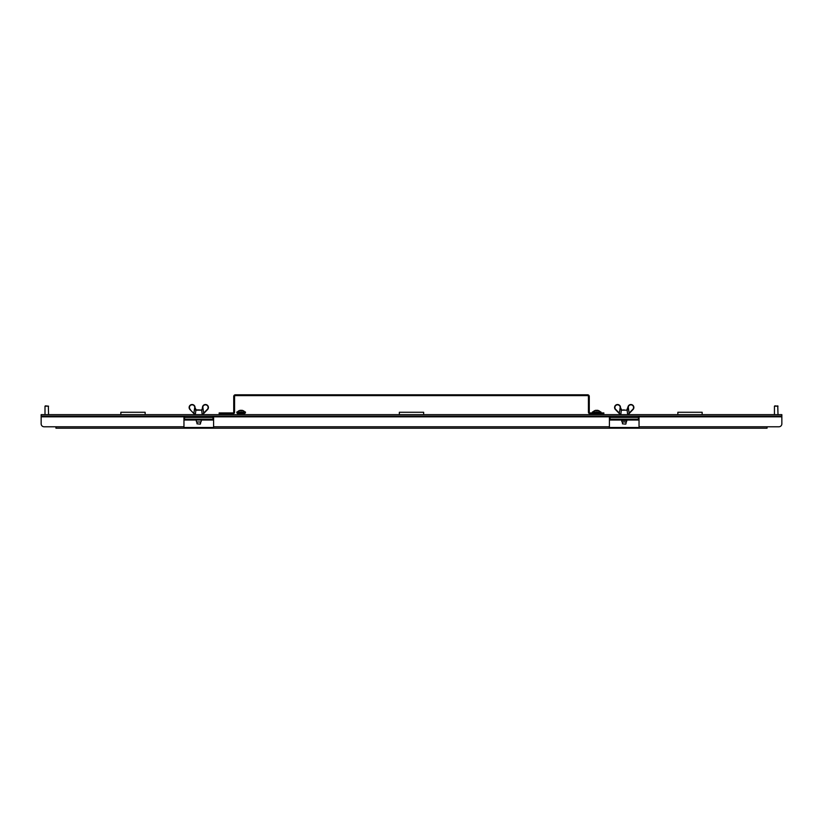 <?xml version="1.0" encoding="UTF-8"?>
<svg xmlns="http://www.w3.org/2000/svg" width="823" height="823" viewBox="0 0 823 823"><rect width="100%" height="100%" fill="white"/><g stroke="black" fill="none" stroke-linecap="round" stroke-linejoin="round"><path stroke-width="1.23" d="M213.589 426.787L213.589 416.829L609.411 416.829L609.411 428.207L639.039 428.207L639.039 416.829L781.85 416.829L781.85 416.119L41.15 416.119L41.15 423.824L41.15 416.829L183.961 416.829L183.961 428.207L213.589 428.207L213.589 426.787L609.411 426.787M183.961 416.829L183.961 416.119M639.039 416.119L639.039 416.829M41.15 423.824A2.963 2.963 0 0 0 44.113 426.787L55.964 426.787L44.113 426.787M778.887 426.787L767.036 426.787L778.887 426.787A2.963 2.963 0 0 0 781.85 423.824L781.85 416.829M183.961 428.207L55.964 428.207L55.964 426.787L183.961 426.787M639.039 428.207L767.036 428.207L767.036 426.787L639.039 426.787M41.15 416.119L41.15 414.638L781.85 414.638L781.85 416.119M609.411 416.829L609.411 416.119M213.589 416.119L213.589 416.829M213.589 428.207L609.411 428.207M213.589 427.497L183.961 427.497M639.039 427.497L609.411 427.497M225.08 412.92L232.899 412.92A0.833 0.833 0 0 0 233.732 412.097L233.732 396.449A1.656 1.656 0 0 1 235.388 394.793L587.612 394.793A1.656 1.656 0 0 1 589.268 396.449L589.268 412.097A0.833 0.833 0 0 0 590.101 412.92L603.845 412.92L603.845 413.753L590.101 413.753A1.656 1.656 0 0 1 588.435 412.097L588.435 396.449A0.833 0.833 0 0 0 587.612 395.616L235.388 395.616A0.833 0.833 0 0 0 234.565 396.449L234.565 412.097A1.656 1.656 0 0 1 232.899 413.753L219.155 413.753L219.155 412.92L225.08 412.92L225.08 413.753M219.155 412.92L219.155 413.753M702.153 414.638L702.153 412.272L677.854 412.272L677.854 414.638M423.65 414.638L423.65 412.272L399.35 412.272L399.35 414.638M145.146 414.638L145.146 412.272L120.847 412.272L120.847 414.638M627.959 407.159L627.959 409.442L628.247 407.21L627.959 409.442L626.848 409.895L627.99 406.974A2.963 2.963 0 0 1 631.169 404.535A2.963 2.963 0 0 1 632.794 409.772A2.963 2.963 0 0 0 633.875 407.488A2.963 2.963 0 0 1 632.794 409.772L632.589 409.556A2.664 2.664 0 0 0 631.138 404.834A2.664 2.664 0 0 0 628.278 407.025L629.101 413.156L632.589 409.556M624.225 409.895L621.355 410.163L620.768 414.638L621.355 410.163L620.491 409.442L620.203 407.21L620.491 409.442L620.203 407.21L620.491 409.442L621.612 409.895L620.172 407.025A2.664 2.664 0 0 0 614.884 407.488A2.664 2.664 0 0 0 615.861 409.556L619.359 413.156L620.203 407.21M614.884 407.488A2.664 2.664 0 0 0 615.861 409.556L620.377 414.638L615.666 409.772A2.963 2.963 0 0 1 617.291 404.535A2.963 2.963 0 0 1 620.47 406.974L620.501 407.159M625.706 424.123L622.455 423.824L625.706 424.123M628.247 407.21L627.959 409.442L627.105 410.163L627.692 414.638L627.105 410.163L621.355 410.163M632.794 409.772L628.083 414.638M627.867 414.638L629.317 413.362M619.143 413.362L620.583 414.638M621.612 409.895L620.491 409.442M626.992 409.895L627.959 409.442M202.191 408.959L202.53 406.974A2.963 2.963 0 0 1 205.709 404.535A2.963 2.963 0 0 1 207.334 409.772L207.139 409.556A2.664 2.664 0 0 0 205.688 404.834A2.664 2.664 0 0 0 202.828 407.025L203.641 413.156L207.139 409.556M196.152 409.895L198.775 409.895L195.895 410.163L195.308 414.638L195.895 410.163L195.041 409.442L194.753 407.21L195.041 409.442L194.753 407.21L195.041 409.442L196.152 409.895L194.722 407.025A2.664 2.664 0 0 0 191.862 404.834A2.664 2.664 0 0 0 190.411 409.556A2.664 2.664 0 0 1 189.424 407.488M194.722 407.025L195.01 406.974A2.963 2.963 0 0 0 191.831 404.535A2.963 2.963 0 0 0 190.206 409.772L194.917 414.638L190.206 409.772A2.963 2.963 0 0 1 191.831 404.535A2.963 2.963 0 0 1 195.01 406.974L195.041 407.159M200.256 424.123L196.995 423.824L200.256 424.123M202.119 409.412L201.388 409.895L202.509 409.442L202.797 407.21L202.509 409.442L201.645 410.163L202.232 414.638L201.645 410.163L195.895 410.163M198.775 409.895L201.645 410.163M207.334 409.772L202.623 414.638M195.133 414.638L193.899 413.156L194.753 407.21M202.417 414.638L203.857 413.362M195.432 409.412L195.771 410.163L195.041 409.442M201.532 409.895L202.509 409.442L202.797 407.21L202.509 409.442M241.664 410.307L241.911 410.307A4.856 4.815 136.3 0 1 242.919 410.574L242.888 410.584A4.856 4.815 -136.3 0 0 241.849 410.307L241.828 410.307A4.352 3.055 45.3 0 0 241.664 410.307L241.623 410.327M45.471 405.873L48.557 406.171L44.998 406.171L44.998 414.638M48.351 406.171L48.557 414.638M237.621 413.753L237.621 414.638L237.621 413.753L244.657 413.753L244.657 414.638L244.657 413.753M610.008 416.119L610.008 420.028L637.856 420.028L637.856 419.205L610.604 419.205L610.604 420.028M637.856 420.028L638.453 420.028L638.453 416.119M626.869 420.512L621.591 420.512L621.993 421.993L626.468 421.993L626.869 420.028M638.453 419.205L610.008 419.205M638.453 417.426L610.008 417.426M184.547 416.119L184.547 420.028L212.396 420.028L212.396 419.205L185.144 419.205L185.144 420.028M212.396 420.028L212.992 420.028L212.992 416.119M199.578 421.993L201.007 421.993L201.409 420.028L196.131 420.028L196.532 421.993L199.578 421.993M212.992 419.205L184.547 419.205M212.992 417.426L184.547 417.426M621.468 409.895L620.881 409.412M597.2 410.307L597.447 410.307A4.856 4.815 136.3 0 1 598.455 410.574L598.424 410.584A4.856 4.815 -136.3 0 0 597.385 410.307L597.364 410.307A4.352 3.055 45.3 0 0 597.2 410.307L597.159 410.327M236.839 412.92L245.439 412.92L245.439 411.973L236.839 411.973L236.839 412.92M241.139 410.574A4.825 4.218 170.3 0 1 241.365 410.574L241.52 410.307A4.352 2.603 51.4 0 1 242.229 410.533A4.352 2.191 -54.6 0 0 241.828 410.307L241.674 410.646M241.355 410.584A4.825 4.218 -170.3 0 0 240.583 410.584L240.686 410.574M237.405 411.973A4.856 4.856 0 0 1 239.339 410.574L239.339 410.574A4.856 4.815 -136.3 0 1 240.347 410.307L240.367 410.307A4.352 2.726 50.1 0 0 239.822 410.533A4.352 3.055 -45.3 0 1 240.614 410.307L240.655 410.307A4.352 2.603 -51.4 0 1 240.758 410.307L240.913 410.574M242.95 410.584L242.929 410.574A4.856 4.856 0 0 1 244.873 411.973M592.375 412.92L592.375 411.973L600.975 411.973L600.975 412.92L600.975 411.973M596.675 410.574A4.825 4.218 170.3 0 1 596.901 410.574L597.056 410.307A4.352 2.603 51.4 0 1 597.765 410.533A4.352 2.191 -54.6 0 0 597.364 410.307L597.21 410.646M596.891 410.584A4.825 4.218 -170.3 0 0 596.119 410.584L596.222 410.574M592.941 411.973A4.856 4.856 0 0 1 594.875 410.574L594.875 410.574A4.856 4.815 -136.3 0 1 595.883 410.307L595.903 410.307A4.352 2.726 50.1 0 0 595.358 410.533A4.352 3.055 -45.3 0 1 596.15 410.307L596.191 410.307A4.352 2.603 -51.4 0 1 596.294 410.307L596.449 410.574M598.486 410.584L598.465 410.574A4.856 4.856 0 0 1 600.409 411.973A4.856 4.856 0 0 0 598.475 410.574M774.916 405.873L778.002 406.171L774.443 406.171L774.443 414.638L774.443 406.171M777.786 406.171L778.002 414.638L777.704 405.873M597.92 413.753L597.92 412.92M202.53 406.974A2.963 2.963 0 0 1 205.709 404.535A2.963 2.963 0 0 1 208.414 407.488M242.919 413.753L242.919 413.074L239.215 412.92M626.005 421.993L626.005 423.824M622.455 421.993L622.455 423.824M200.545 421.993L200.545 423.824M196.995 421.993L196.995 423.824M600.193 414.638L600.193 413.753L600.193 414.638M593.157 414.638L593.157 413.753M201.007 421.993L201.409 420.512M239.359 413.753L239.359 413.074"/></g></svg>
